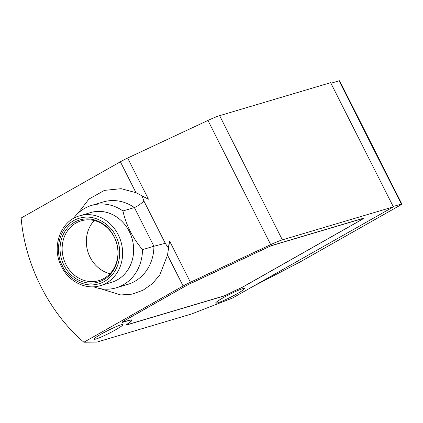 <?xml version="1.0" encoding="UTF-8"?>
<svg xmlns="http://www.w3.org/2000/svg" width="423" height="423" viewBox="0 0 423 423"><rect width="100%" height="100%" fill="white"/><g stroke="black" fill="none" stroke-linecap="round" stroke-linejoin="round"><path stroke-width="0.63" d="M393.184 206.493L401.342 204.071A4.299 0.402 -26.8 0 1 401.85 204.018A4.299 0.402 -26.8 0 1 399.931 205.388L299.875 262.091L252.362 286.789M237.277 293.662A16.127 1.502 153.2 0 0 244.357 288.433A16.127 1.502 153.2 0 0 222.905 297.929A16.127 1.502 153.2 0 0 215.698 302.91A16.127 1.502 153.2 0 0 222.588 300.98A16.127 1.502 153.2 0 0 237.277 293.662M115.579 329.824A16.127 1.502 153.2 0 0 122.659 324.594A16.127 1.502 153.2 0 0 101.203 334.096A16.127 1.502 153.2 0 0 93.996 339.072A16.127 1.502 153.2 0 0 100.891 337.142A16.127 1.502 153.2 0 0 115.579 329.824M90.686 212.552A36.404 32.233 73.5 0 1 129.253 231.471A36.404 32.233 73.5 0 1 111.429 282.353L100.404 285.625A36.404 32.233 73.5 0 0 118.234 234.749A36.404 32.233 73.5 0 0 79.667 215.83L90.686 212.552M73.391 218.532A43.003 38.07 73.5 0 1 91.749 205.361A43.003 38.07 73.5 0 1 122.95 210.961C124.346 217.459 126.72 224.169 130.088 231.085C133.626 237.858 137.761 244.045 142.488 249.639L153.924 246.244L134.387 207.561C136.878 206.646 140.066 204.499 143.957 201.121L142.096 196.018L148.447 199.18L127.661 158.038A10.749 0.999 153.2 0 0 120.375 161.792L135.979 192.687L148.447 199.18M63.973 265.242A32.418 28.701 -106.5 0 0 103.63 279.82A32.418 28.701 -106.5 0 0 114.184 236.785A32.418 28.701 -106.5 0 0 74.527 222.202A32.418 28.701 -106.5 0 0 63.973 265.242M65.893 264.412A31.175 27.601 -106.5 0 0 98.919 280.613A31.175 27.601 -106.5 0 0 114.184 237.044A31.175 27.601 -106.5 0 0 81.158 220.843A31.175 27.601 -106.5 0 0 65.893 264.412M94.239 220.557A31.175 27.601 -106.5 0 0 90.088 257.221A31.175 27.601 -106.5 0 0 110.033 273.707M143.957 201.121L165.266 243.304L168.285 247.857A53.753 47.588 73.5 0 1 167.508 255.101L183.111 285.996L83.891 342.228C49.359 312.972 24.968 264.687 21.15 218.025L120.375 161.792M127.661 158.038L207.957 120.439L270.699 244.642L190.403 282.241L169.623 241.105L168.285 247.857M83.891 342.228L96.989 342.08L191.54 313.982L232.423 298.093L393.374 206.873L282.353 239.867L219.611 115.664A21.499 1.999 153.2 0 0 207.957 120.439M219.611 115.664L330.638 82.675L393.374 206.873M126.868 324.896L223.27 296.253A5.377 0.502 153.2 0 0 227.891 294.223A25.803 2.401 -26.8 0 1 239.54 288.623A5.377 0.502 153.2 0 0 243.902 286.419L360.888 220.119A5.377 0.502 153.2 0 0 363.288 218.411A5.377 0.502 153.2 0 0 362.654 218.474L272.401 245.292A5.377 0.502 153.2 0 0 269.488 246.487L189.959 283.727A5.377 0.502 153.2 0 0 186.316 285.604L124.388 320.697A5.377 0.502 153.2 0 0 121.988 322.405A5.377 0.502 153.2 0 0 122.622 322.342L128.375 320.634A25.803 2.401 -26.8 0 1 131.421 320.327A25.803 2.401 -26.8 0 1 127.127 324.161A5.377 0.502 153.2 0 0 126.234 324.959A5.377 0.502 153.2 0 0 126.868 324.896L126.794 324.753M270.699 244.642A21.499 1.999 -26.8 0 1 282.353 239.867M183.111 285.996A10.749 0.999 -26.8 0 1 190.403 282.241M330.929 83.246L339.087 80.825A4.299 0.402 -26.8 0 1 339.595 80.772L401.85 204.018M77.853 213.435L88.936 199.064L104.428 190.382L121.115 188.674L135.979 192.687A53.753 47.588 73.5 0 1 142.096 196.018M165.266 243.304L153.924 246.244A43.003 38.07 -106.5 0 1 127.677 284.404L116.246 287.799A43.003 38.07 73.5 0 1 93.673 286.789M100.193 288.618L120.782 294.958L132.166 294.133L143.059 290.231L152.507 283.553L159.841 274.844L167.508 255.101L169.623 241.105M91.749 205.361L103.18 201.961A43.003 38.07 -106.5 0 1 134.387 207.561L122.95 210.961M142.488 249.639A43.003 38.07 73.5 0 1 116.246 287.799M362.188 218.612L362.241 218.707A4.838 0.449 -26.8 0 1 362.812 218.649A4.838 0.449 -26.8 0 1 360.65 220.193L243.664 286.487A4.838 0.449 -26.8 0 1 239.735 288.475A26.337 2.453 -26.8 0 0 227.844 294.186A4.838 0.449 -26.8 0 1 223.688 296.015L127.286 324.663A4.838 0.449 -26.8 0 1 126.715 324.721A4.838 0.449 -26.8 0 1 127.519 323.997L127.482 323.928M186.527 285.483L124.632 320.623A4.838 0.449 -26.8 0 0 122.469 322.162A4.838 0.449 -26.8 0 0 123.04 322.104L128.788 320.396A26.337 2.453 -26.8 0 1 131.902 320.084A26.337 2.453 -26.8 0 1 127.519 323.997M186.554 285.53A4.838 0.449 -26.8 0 1 189.832 283.844L189.811 283.796M269.34 246.556L189.832 283.844M269.361 246.604A4.838 0.449 -26.8 0 1 271.984 245.525L271.941 245.446M362.241 218.707L271.984 245.525M115.611 235.976C121.174 244.277 123.886 269.911 104.455 281.454C84.611 292.171 65.977 275.558 62.546 266.046C56.983 257.744 54.271 232.111 73.702 220.568C93.546 209.856 112.18 226.469 115.611 235.976M339.087 80.825L401.342 204.071M79.667 215.83C60.389 220.774 51.077 247.492 61.589 266.733C68.833 281.744 86.033 290.231 100.404 285.625M131.421 320.327L131.199 319.883"/></g></svg>
